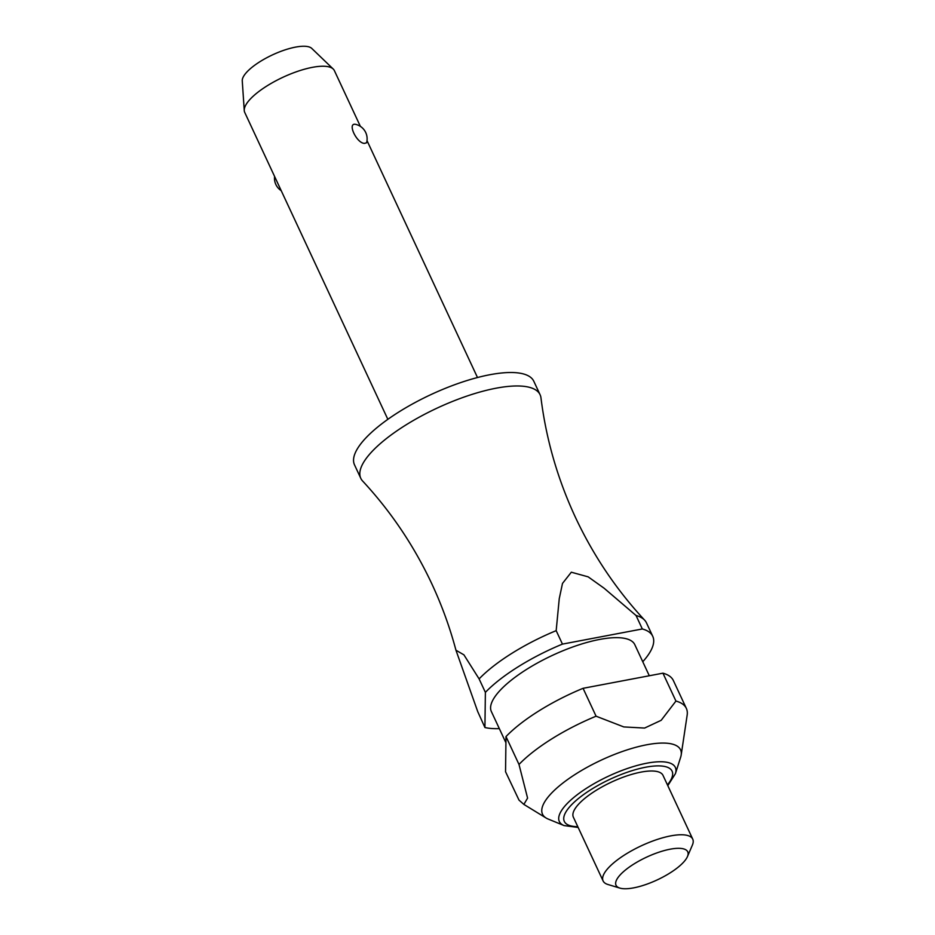 <?xml version="1.0" encoding="UTF-8"?>
<svg xmlns="http://www.w3.org/2000/svg" width="935" height="935" viewBox="0 0 935 935"><rect width="100%" height="100%" fill="white"/><g stroke="black" fill="none" stroke-linecap="round" stroke-linejoin="round"><path stroke-width="1.4" d="M556.173 630.646A98.911 31.381 155 0 0 479.106 678.904L485.382 692.367L484.926 727.524L477.738 711.628L455.953 650.222C449.899 627.514 441.881 605.436 431.912 584.024C414.006 545.818 390.9 511.48 362.616 481.011A98.911 31.381 -25 0 1 360.793 478.334A98.911 31.381 -25 0 1 420.832 416.297A98.911 31.381 -25 0 1 529.14 387.254A98.911 31.381 -25 0 1 540.079 394.722A98.911 31.381 -25 0 1 540.968 397.842C546.122 439.099 557.576 478.872 575.341 517.149C593.246 555.355 616.34 589.693 644.636 620.162A98.911 31.381 155 0 0 636.045 615.499L642.322 628.963L562.449 644.11L556.173 630.646L559.259 598.645L562.496 583.417L571.32 572.208L588.162 576.848L604.103 588.22L636.045 615.499M360.384 126.377L334.379 70.616A49.462 15.696 155 0 0 333.234 69.038A49.462 15.696 155 0 0 328.91 66.876A49.462 15.696 155 0 0 277.391 80.001A49.462 15.696 155 0 0 244.257 110.529A49.462 15.696 155 0 0 244.725 112.41L387.85 419.336M366.578 142.774L364.58 143.382C356.667 143.499 346.792 122.321 355.721 124.378L355.662 124.367A14.831 14.831 0 0 1 366.578 142.774M360.793 478.334L354.517 464.87A98.911 31.381 -25 0 1 414.556 402.833A98.911 31.381 -25 0 1 522.864 373.79A98.911 31.381 -25 0 1 533.803 381.258L540.079 394.722M505.917 742.741L491.366 711.547A79.136 25.105 -25 0 1 539.401 661.922A79.136 25.105 -25 0 1 626.053 638.687A79.136 25.105 -25 0 1 634.807 644.671L649.299 675.76M672.136 744.05A76.167 24.17 -25 0 1 681.183 755.001A76.167 24.17 -25 0 1 680.645 757.256L675.421 773.666A64.001 20.301 -25 0 0 668.256 762.574A64.001 20.301 -25 0 0 588.279 787.13A64.001 20.301 -25 0 0 564.085 825.582L548.144 819.037A76.167 24.17 -25 0 1 546.075 817.996A76.167 24.17 -25 0 1 582.038 770.195A76.167 24.17 -25 0 1 672.136 744.05M518.995 800.103L505.543 771.726L505.999 736.581L518.995 764.456L527.585 798.116L523.869 804.404L518.995 800.103M505.999 736.581A98.911 31.381 -25 0 1 583.066 688.312L662.938 673.177L675.935 701.063A98.911 31.381 -25 0 1 686.348 708.391A98.911 31.381 -25 0 1 687.155 715.146L681.183 755.001M675.935 701.063L661.185 720.301L644.601 728.061L623.809 726.927L596.074 716.198L583.066 688.312M619.87 888.098L607.902 884.487A49.462 15.696 -25 0 1 603.098 880.934A49.462 15.696 -25 0 1 633.124 849.927A49.462 15.696 -25 0 1 687.272 835.399A49.462 15.696 -25 0 1 692.741 839.139A49.462 15.696 -25 0 1 692.379 845.1L687.447 856.589A39.562 12.552 -25 0 1 657.737 879.66A39.562 12.552 -25 0 1 620.408 888.25A39.562 12.552 -25 0 1 619.87 888.098A39.562 12.552 -25 0 1 634.397 863.706A39.562 12.552 -25 0 1 683.368 848.828A39.562 12.552 -25 0 1 687.447 856.589M603.098 880.934L573.365 817.178A49.462 15.696 -25 0 1 603.391 786.16A49.462 15.696 -25 0 1 657.539 771.632A49.462 15.696 -25 0 1 663.008 775.372L692.741 839.139M244.257 110.529L242.258 80.866A38.651 12.26 -25 0 1 268.158 57.012A38.651 12.26 -25 0 1 308.421 46.75A38.651 12.26 -25 0 1 311.799 48.445L333.234 69.038M455.953 650.222L463.924 654.851L479.106 678.904M642.322 628.963A98.911 31.381 -25 0 1 652.735 636.303L646.459 622.839A98.911 31.381 155 0 0 644.636 620.162M485.382 692.367A98.911 31.381 -25 0 1 562.449 644.11M662.938 673.177A98.911 31.381 -25 0 1 673.352 680.516L686.348 708.391M518.995 764.456A98.911 31.381 -25 0 1 596.074 716.198M499.325 728.622A98.911 31.381 -25 0 1 484.926 727.524M652.735 636.303A98.911 31.381 -25 0 1 642.766 661.735M667.438 784.862A59.454 18.864 155 0 0 665.498 766.653A59.454 18.864 155 0 0 591.189 789.479A59.454 18.864 155 0 0 577.795 826.669M477.493 377.53L367.011 140.601M274.586 176.446A14.831 14.831 0 0 0 281.213 190.67M578.157 827.452L564.085 825.582M667.8 785.645L675.421 773.666M546.075 817.996L523.869 804.404"/></g></svg>
